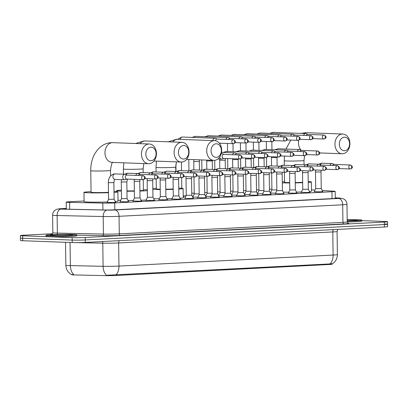 <?xml version="1.0" encoding="UTF-8"?>
<svg xmlns="http://www.w3.org/2000/svg" width="408" height="408" viewBox="0 0 408 408"><rect width="100%" height="100%" fill="white"/><g stroke="black" fill="none" stroke-linecap="round" stroke-linejoin="round"><path stroke-width="0.61" d="M115.642 202.19L113.098 202.536L107.115 202.312M128.586 201.526L126.047 201.868L120.059 201.644M141.535 200.858L138.99 201.205L133.008 200.976M154.479 200.19L151.934 200.537L145.952 200.313M167.428 199.522L164.883 199.869L158.901 199.645M180.372 198.859L177.827 199.201L171.845 198.976M193.321 198.191L190.776 198.538L184.788 198.308M206.264 197.523L203.72 197.87L197.737 197.645M219.213 196.855L216.668 197.202L210.681 196.977M232.157 196.192L229.612 196.534L223.63 196.309M245.106 195.524L242.561 195.871L236.574 195.641M258.05 194.856L255.505 195.203L249.523 194.978M270.999 194.188L268.454 194.534L262.466 194.31M283.942 193.525L281.398 193.866L275.415 193.642M296.891 192.856L294.346 193.203L288.359 192.974M309.835 192.188L307.29 192.535L301.308 192.306M322.784 191.52L320.239 191.867L314.252 191.643M197.982 197.135L192.755 197.105M210.926 196.472L205.703 196.437M223.875 195.804L218.647 195.774M236.819 195.136L231.596 195.106M249.767 194.468L244.54 194.438M262.711 193.805L257.489 193.769M275.66 193.137L270.433 193.101M183.391 196.661L184.391 196.778L183.253 196.936M193.015 196.396L192.398 196.411M205.964 195.733L205.341 195.743M218.907 195.065L218.29 195.075M231.856 194.397L231.234 194.407M244.8 193.729L244.183 193.744M257.749 193.066L257.127 193.076M270.693 192.398L270.076 192.408M315.007 190.077L311.952 189.893A9.251 0.403 -0.8 0 0 311.493 189.873M71.721 274.62L71.726 274.722A8.328 0.362 -0.8 0 0 74.781 274.956L105.575 275.624A8.328 0.362 -0.8 0 0 116.275 275.471L329.215 264.501A8.328 0.362 -0.8 0 0 332.107 264.185L332.107 263.956M84.084 201.006L69.426 201.761A9.251 0.403 -0.8 0 0 66.213 202.113A9.251 0.403 -0.8 0 0 69.61 202.378L102.826 203.102A9.251 0.403 -0.8 0 0 114.719 202.929L331.964 191.74A9.251 0.403 -0.8 0 0 335.182 191.388A9.251 0.403 -0.8 0 0 333.882 191.199L322.259 190.511M186.023 195.758L183.238 195.901M71.074 242.51L70.049 242.49L70.37 265.598A12.337 0.541 -0.8 0 1 68.83 265.552A12.337 0.541 -0.8 0 1 65.841 265.241C66.04 269.362 67.912 272.468 71.456 274.564L73.756 274.569A10.797 6.829 -88.8 0 1 70.37 265.598L103.102 266.307A12.337 0.541 -0.8 0 0 118.963 266.077L333.106 255.046A10.797 7.033 87.1 0 1 330.077 263.925C332.459 264.027 332.897 263.945 331.398 263.67M361.927 220.636L385.29 221.493A9.251 0.403 179.2 0 1 387.534 221.722A9.251 0.403 179.2 0 1 384.316 222.074L85.196 237.481A9.251 0.403 179.2 0 1 72.15 237.624L22.639 235.804L22.675 238.267A9.251 0.403 179.2 0 1 20.436 238.037A9.251 0.403 179.2 0 0 22.675 238.267L72.185 240.088L22.675 238.267L22.71 240.735A9.251 0.403 179.2 0 1 20.466 240.501L20.4 235.574A9.251 0.403 179.2 0 1 23.613 235.222L52.489 233.733M85.196 237.481L85.231 239.95A9.251 0.403 179.2 0 1 72.185 240.088A9.251 0.403 179.2 0 0 85.231 239.95L384.351 224.543L85.231 239.95L85.267 242.413A9.251 0.403 179.2 0 1 72.216 242.551L22.71 240.735M385.325 223.956A9.251 0.403 179.2 0 1 387.564 224.191A9.251 0.403 179.2 0 1 384.351 224.543A9.251 0.403 179.2 0 0 387.564 224.191L387.6 226.654A9.251 0.403 179.2 0 1 384.387 227.006L85.267 242.413M115.928 274.951A10.797 7.033 -92.9 0 0 118.963 266.077L118.636 242.969A12.337 0.541 179.2 0 1 102.78 243.199L103.102 266.307A10.797 6.829 -88.8 0 0 106.468 275.257L330.077 263.925M22.639 235.804A9.251 0.403 179.2 0 1 20.4 235.574M66.3 208.61A9.251 0.403 -0.8 0 0 63.796 208.927A9.251 0.403 -0.8 0 0 67.192 209.187L103.076 209.967A9.251 0.403 -0.8 0 0 114.969 209.799L334.116 198.507A9.251 0.403 -0.8 0 0 337.334 198.155A9.251 0.403 -0.8 0 0 336.034 197.967L335.269 197.926M347.188 219.698A15.422 0.673 179.2 0 1 358.188 219.779A15.422 0.673 179.2 0 1 361.921 220.167A15.422 0.673 179.2 0 1 347.208 221.044M361.921 220.167L361.937 221.09A15.422 0.673 179.2 0 1 347.223 221.967M49.72 235.671A15.422 0.673 179.2 0 1 45.982 235.283A15.422 0.673 179.2 0 1 56.034 234.513A15.422 0.673 179.2 0 1 73.088 234.462A15.422 0.673 179.2 0 1 76.821 234.85A15.422 0.673 179.2 0 1 66.774 235.62A15.422 0.673 179.2 0 1 49.72 235.671M76.821 234.85L76.837 235.778A15.422 0.673 179.2 0 1 66.79 236.548A15.422 0.673 179.2 0 1 49.73 236.594A15.422 0.673 179.2 0 1 45.997 236.207L45.982 235.283M344.362 137.195A6.783 5.141 92.1 0 0 339.313 144.238A6.783 5.141 92.1 0 0 344.551 150.751A6.783 5.141 92.1 0 0 349.595 143.708A6.783 5.141 92.1 0 0 344.362 137.195M342.582 153.76A9.869 7.477 -87.9 0 1 342.082 153.76A9.869 7.477 -87.9 0 1 334.963 143.953A9.869 7.477 -87.9 0 1 342.307 134.038A9.869 7.477 -87.9 0 1 342.807 134.033A9.869 7.477 -87.9 0 1 349.921 143.846A9.869 7.477 -87.9 0 1 342.582 153.76M284.412 172.288L284.549 182.305A9.869 0.428 -0.8 0 0 286.941 182.554A9.869 0.428 -0.8 0 0 289.705 182.611M282.29 181.82A16.963 0.739 179.2 0 1 284.544 181.703M295.259 182.585A9.869 0.428 -0.8 0 0 302.654 182.289M308.198 181.545A16.963 0.739 179.2 0 1 311.38 181.932A16.963 0.739 179.2 0 1 308.208 182.407M302.66 182.702A16.963 0.739 179.2 0 1 295.259 182.896M289.711 182.947A16.963 0.739 179.2 0 1 282.305 182.855M311.38 181.932L311.513 191.174A16.963 0.739 179.2 0 1 309.504 191.551M301.461 191.989A16.963 0.739 179.2 0 1 296.509 192.122M288.742 192.188A16.963 0.739 179.2 0 1 283.218 192.122M216.113 143.8A6.783 5.141 92.1 0 0 211.069 150.843A6.783 5.141 92.1 0 0 216.301 157.355A6.783 5.141 92.1 0 0 221.35 150.312A6.783 5.141 92.1 0 0 216.113 143.8M214.333 160.364A9.869 7.477 -87.9 0 1 213.833 160.369A9.869 7.477 -87.9 0 1 206.718 150.562A9.869 7.477 -87.9 0 1 214.057 140.643A9.869 7.477 -87.9 0 1 214.557 140.643A9.869 7.477 -87.9 0 1 221.671 150.45A9.869 7.477 -87.9 0 1 214.333 160.364M156.167 178.995L156.305 188.914A9.869 0.428 -0.8 0 0 158.697 189.159A9.869 0.428 -0.8 0 0 160.242 189.2M160.247 189.552A16.963 0.739 179.2 0 1 153.321 189.434A16.963 0.739 179.2 0 1 152.842 189.419M152.827 188.506A16.963 0.739 179.2 0 1 156.295 188.312M178.735 188.103A16.963 0.739 179.2 0 1 179.025 188.114A16.963 0.739 179.2 0 1 183.136 188.537A16.963 0.739 179.2 0 1 178.75 189.098M165.796 189.21A9.869 0.428 -0.8 0 0 173.196 188.981M173.201 189.348A16.963 0.739 179.2 0 1 165.796 189.521M183.136 188.537L183.263 197.783A16.963 0.739 179.2 0 1 180.061 198.257M172.008 198.635A16.963 0.739 179.2 0 1 167.025 198.747M159.309 198.788A16.963 0.739 179.2 0 1 153.704 198.691M183.488 145.483A6.783 5.141 92.1 0 0 178.444 152.526A6.783 5.141 92.1 0 0 183.682 159.038A6.783 5.141 92.1 0 0 188.726 151.995A6.783 5.141 92.1 0 0 183.488 145.483M181.708 162.042A9.869 7.477 -87.9 0 1 181.208 162.047A9.869 7.477 -87.9 0 1 174.094 152.24A9.869 7.477 -87.9 0 1 181.433 142.326A9.869 7.477 -87.9 0 1 181.932 142.321A9.869 7.477 -87.9 0 1 189.052 152.128A9.869 7.477 -87.9 0 1 181.708 162.042M121.4 191.143A16.963 0.739 179.2 0 1 120.697 191.117A16.963 0.739 179.2 0 1 116.586 190.694A16.963 0.739 179.2 0 1 121.385 190.108M143.412 189.715A16.963 0.739 179.2 0 1 146.401 189.791A16.963 0.739 179.2 0 1 147.293 189.832M120.681 200.354A16.963 0.739 179.2 0 1 118.004 200.201M126.949 190.868A9.869 0.428 -0.8 0 0 134.354 190.873M139.903 190.694A9.869 0.428 -0.8 0 0 143.417 190.317L143.269 179.663A2.004 1.306 87.1 0 1 143.188 179.663A2.004 1.52 92.1 0 1 143.086 179.663L126.761 179.061A2.004 1.52 92.1 0 0 126.862 179.061M147.308 190.694A16.963 0.739 179.2 0 1 139.908 191.051M134.359 191.184A16.963 0.739 179.2 0 1 126.954 191.23M146.089 200.032A16.963 0.739 179.2 0 1 141.224 200.257M133.263 200.445A16.963 0.739 179.2 0 1 128.046 200.476M150.868 147.161A6.783 5.141 92.1 0 0 145.819 154.204A6.783 5.141 92.1 0 0 151.057 160.716A6.783 5.141 92.1 0 0 156.101 153.673A6.783 5.141 92.1 0 0 150.868 147.161M149.088 163.725A9.869 7.477 -87.9 0 1 148.589 163.73A9.869 7.477 -87.9 0 1 141.469 153.923A9.869 7.477 -87.9 0 1 148.813 144.004A9.869 7.477 -87.9 0 1 149.313 144.004A9.869 7.477 -87.9 0 1 156.427 153.811A9.869 7.477 -87.9 0 1 149.088 163.725M148.589 163.73L112.083 162.389A9.869 7.477 92.1 0 1 104.963 152.582A9.869 7.477 92.1 0 1 112.307 142.667A9.869 7.477 92.1 0 1 112.807 142.662L111.241 142.673C107.253 142.928 103.678 144.325 100.516 146.87L97.665 149.639L94.962 153.454C92.086 158.584 90.683 164.337 90.76 170.707L91.061 192.275A9.869 0.428 -0.8 0 0 93.447 192.52A9.869 0.428 -0.8 0 0 108.462 192.311M108.467 192.693A16.963 0.739 179.2 0 1 88.072 192.795A16.963 0.739 179.2 0 1 83.966 192.372A16.963 0.739 179.2 0 1 91.05 191.673M107.273 201.98A16.963 0.739 179.2 0 1 88.204 202.042A16.963 0.739 179.2 0 1 84.094 201.613L83.966 192.372M114.005 191.48A16.963 0.739 179.2 0 1 117.892 191.898A16.963 0.739 179.2 0 1 114.016 192.423M117.892 191.898L118.019 201.144A16.963 0.739 179.2 0 1 115.326 201.578M307.887 134.421L306.28 133.712A2.774 2.101 92.1 0 0 305.674 133.569A2.774 2.101 92.1 0 0 305.536 133.569A2.774 2.101 92.1 0 0 303.608 135.41M307.76 134.421A2.004 1.52 92.1 0 0 307.658 134.416A2.004 1.52 92.1 0 0 307.561 134.416A2.004 1.52 92.1 0 0 306.25 135.507M269.438 189.225L271.891 189.149M294.938 135.089L293.337 134.38A2.774 2.101 92.1 0 0 292.73 134.237A2.774 2.101 92.1 0 0 292.587 134.237A2.774 2.101 92.1 0 0 290.664 136.073M294.816 135.089A2.004 1.52 92.1 0 0 294.714 135.079A2.004 1.52 92.1 0 0 294.612 135.084A2.004 1.52 92.1 0 0 293.301 136.17M256.494 189.893L258.947 189.817M281.994 135.757L280.388 135.043A2.774 2.101 92.1 0 0 279.781 134.905A2.774 2.101 92.1 0 0 279.643 134.905A2.774 2.101 92.1 0 0 277.715 136.741M281.867 135.757A2.004 1.52 92.1 0 0 281.765 135.747A2.004 1.52 92.1 0 0 281.668 135.747A2.004 1.52 92.1 0 0 280.357 136.838M243.545 190.561L245.999 190.48M269.045 136.425L267.444 135.711A2.774 2.101 92.1 0 0 266.837 135.568A2.774 2.101 92.1 0 0 266.694 135.573A2.774 2.101 92.1 0 0 264.772 137.409M268.923 136.425A2.004 1.52 92.1 0 0 268.821 136.415A2.004 1.52 92.1 0 0 268.719 136.415A2.004 1.52 92.1 0 0 267.408 137.506M230.602 191.23L233.055 191.148M256.102 137.088L254.495 136.379A2.774 2.101 92.1 0 0 253.888 136.236A2.774 2.101 92.1 0 0 253.751 136.236A2.774 2.101 92.1 0 0 251.823 138.077M255.974 137.088A2.004 1.52 92.1 0 0 255.877 137.083A2.004 1.52 92.1 0 0 255.775 137.083A2.004 1.52 92.1 0 0 254.464 138.174M217.653 191.893L220.111 191.816M243.153 137.756L241.551 137.047A2.774 2.101 92.1 0 0 240.944 136.904A2.774 2.101 92.1 0 0 240.802 136.904A2.774 2.101 92.1 0 0 238.879 138.74M243.03 137.756A2.004 1.52 92.1 0 0 242.928 137.751A2.004 1.52 92.1 0 0 242.826 137.751A2.004 1.52 92.1 0 0 241.516 138.837M204.709 192.561L207.162 192.484M230.209 138.424L228.602 137.71A2.774 2.101 92.1 0 0 227.996 137.572A2.774 2.101 92.1 0 0 227.858 137.572A2.774 2.101 92.1 0 0 225.93 139.409M230.081 138.424A2.004 1.52 92.1 0 0 229.984 138.414A2.004 1.52 92.1 0 0 229.882 138.414A2.004 1.52 92.1 0 0 228.572 139.505M191.76 193.229L194.218 193.147M217.26 139.092L215.659 138.378A2.774 2.101 92.1 0 0 215.052 138.236A2.774 2.101 92.1 0 0 214.909 138.241A2.774 2.101 92.1 0 0 212.879 140.581M217.138 139.092A2.004 1.52 92.1 0 0 217.036 139.082A2.004 1.52 92.1 0 0 216.934 139.082A2.004 1.52 92.1 0 0 215.47 140.75M270.392 193.02L271.906 189.893L276.853 189.904M301.629 150.409L300.028 149.695A2.774 2.101 92.1 0 0 299.421 149.558A2.774 2.101 92.1 0 0 299.278 149.558A2.774 2.101 92.1 0 0 297.356 151.394M301.507 150.409A2.004 1.52 92.1 0 0 301.405 150.399A2.004 1.52 92.1 0 0 301.303 150.399A2.004 1.52 92.1 0 0 299.992 151.49M257.448 193.688L258.958 190.561L263.905 190.567M288.685 151.072L287.079 150.363A2.774 2.101 92.1 0 0 286.477 150.221A2.774 2.101 92.1 0 0 286.334 150.221A2.774 2.101 92.1 0 0 284.407 152.062M288.558 151.072A2.004 1.52 92.1 0 0 288.461 151.067A2.004 1.52 92.1 0 0 288.359 151.067A2.004 1.52 92.1 0 0 287.048 152.159M244.499 194.356L246.014 191.23L250.961 191.235M275.737 151.74L274.135 151.031A2.774 2.101 92.1 0 0 273.528 150.889A2.774 2.101 92.1 0 0 273.385 150.889A2.774 2.101 92.1 0 0 271.463 152.725M275.614 151.74A2.004 1.52 92.1 0 0 275.512 151.735A2.004 1.52 92.1 0 0 275.41 151.735A2.004 1.52 92.1 0 0 274.1 152.821M231.555 195.024L233.065 191.893L238.012 191.903M262.793 152.408L261.186 151.7A2.774 2.101 92.1 0 0 260.584 151.557A2.774 2.101 92.1 0 0 260.442 151.557A2.774 2.101 92.1 0 0 258.514 153.393M262.665 152.408A2.004 1.52 92.1 0 0 262.568 152.398A2.004 1.52 92.1 0 0 262.466 152.403A2.004 1.52 92.1 0 0 261.156 153.49M218.606 195.692L220.121 192.561L225.068 192.571M249.844 153.076L248.243 152.363A2.774 2.101 92.1 0 0 247.636 152.225A2.774 2.101 92.1 0 0 247.493 152.225A2.774 2.101 92.1 0 0 245.57 154.061M249.721 153.076A2.004 1.52 92.1 0 0 249.619 153.066A2.004 1.52 92.1 0 0 249.518 153.066A2.004 1.52 92.1 0 0 248.207 154.158M205.663 196.355L207.172 193.229L212.119 193.234M236.9 153.745L235.294 153.031A2.774 2.101 92.1 0 0 234.692 152.888A2.774 2.101 92.1 0 0 234.549 152.893A2.774 2.101 92.1 0 0 232.621 154.729M236.773 153.739A2.004 1.52 92.1 0 0 236.676 153.734A2.004 1.52 92.1 0 0 236.574 153.734A2.004 1.52 92.1 0 0 235.263 154.826M192.714 197.023L194.228 193.897L199.175 193.902M219.621 157.151A2.774 2.101 92.1 0 0 221.539 159.105A2.774 2.101 92.1 0 0 221.682 159.105A2.774 2.101 92.1 0 0 222.151 159.008L223.803 158.416M223.951 154.408L222.35 153.699A2.774 2.101 92.1 0 0 221.743 153.556A2.774 2.101 92.1 0 0 221.605 153.556A2.774 2.101 92.1 0 0 221.243 153.617M223.829 154.408A2.004 1.52 92.1 0 0 223.727 154.403A2.004 1.52 92.1 0 0 223.625 154.403A2.004 1.52 92.1 0 0 222.136 156.483A2.004 1.52 92.1 0 0 223.579 158.406A2.004 1.52 92.1 0 0 223.681 158.406M314.15 191.852L315.7 188.649L321.249 188.567L322.891 191.729M334.274 164.393L332.673 163.684A2.774 2.101 92.1 0 0 332.066 163.542A2.774 2.101 92.1 0 0 331.923 163.542A2.774 2.101 92.1 0 0 330.001 165.378M334.152 164.393A2.004 1.52 92.1 0 0 334.05 164.388A2.004 1.52 92.1 0 0 333.948 164.388A2.004 1.52 92.1 0 0 332.637 165.475M301.206 192.52L302.756 189.312L308.305 189.236L309.942 192.398M321.331 165.061L319.724 164.353A2.774 2.101 92.1 0 0 319.117 164.21A2.774 2.101 92.1 0 0 318.98 164.21A2.774 2.101 92.1 0 0 317.052 166.046M321.203 165.061A2.004 1.52 92.1 0 0 321.101 165.051A2.004 1.52 92.1 0 0 321.004 165.056A2.004 1.52 92.1 0 0 319.694 166.143M288.257 193.183L289.808 189.98L295.361 189.904L296.999 193.061M308.382 165.73L306.78 165.016A2.774 2.101 92.1 0 0 306.173 164.878A2.774 2.101 92.1 0 0 306.031 164.878A2.774 2.101 92.1 0 0 304.108 166.714M308.259 165.73A2.004 1.52 92.1 0 0 308.157 165.719A2.004 1.52 92.1 0 0 308.055 165.719A2.004 1.52 92.1 0 0 306.745 166.811M275.313 193.851L276.864 190.648L282.413 190.567L284.05 193.729M295.438 166.398L293.831 165.684A2.774 2.101 92.1 0 0 293.225 165.541A2.774 2.101 92.1 0 0 293.087 165.546A2.774 2.101 92.1 0 0 291.159 167.382M295.31 166.398A2.004 1.52 92.1 0 0 295.214 166.388A2.004 1.52 92.1 0 0 295.111 166.388A2.004 1.52 92.1 0 0 293.801 167.479M263.915 191.311L269.464 191.235L271.106 194.397M282.489 167.061L280.888 166.352A2.774 2.101 92.1 0 0 280.281 166.209A2.774 2.101 92.1 0 0 280.138 166.209A2.774 2.101 92.1 0 0 278.215 168.045M282.367 167.061A2.004 1.52 92.1 0 0 282.265 167.056A2.004 1.52 92.1 0 0 282.163 167.056A2.004 1.52 92.1 0 0 280.852 168.142M249.421 195.187L250.971 191.979L256.52 191.903L258.157 195.065M269.545 167.729L267.939 167.02A2.774 2.101 92.1 0 0 267.332 166.877A2.774 2.101 92.1 0 0 267.194 166.877A2.774 2.101 92.1 0 0 265.266 168.713M269.418 167.729A2.004 1.52 92.1 0 0 269.321 167.719A2.004 1.52 92.1 0 0 269.219 167.724A2.004 1.52 92.1 0 0 267.908 168.81M236.477 195.85L238.022 192.647L243.576 192.571L245.213 195.728M256.596 168.397L254.995 167.683A2.774 2.101 92.1 0 0 254.388 167.545A2.774 2.101 92.1 0 0 254.245 167.545A2.774 2.101 92.1 0 0 252.322 169.381M256.474 168.397A2.004 1.52 92.1 0 0 256.372 168.387A2.004 1.52 92.1 0 0 256.27 168.387A2.004 1.52 92.1 0 0 254.959 169.478M223.528 196.518L225.078 193.316L230.627 193.234L232.264 196.396M243.653 169.065L242.046 168.351A2.774 2.101 92.1 0 0 241.444 168.208A2.774 2.101 92.1 0 0 241.301 168.213A2.774 2.101 92.1 0 0 239.374 170.049M243.525 169.065A2.004 1.52 92.1 0 0 243.428 169.055A2.004 1.52 92.1 0 0 243.326 169.055A2.004 1.52 92.1 0 0 242.015 170.146M210.584 197.186L212.129 193.984L217.683 193.902L219.32 197.064M230.704 169.728L229.102 169.019A2.774 2.101 92.1 0 0 228.495 168.876A2.774 2.101 92.1 0 0 228.352 168.876A2.774 2.101 92.1 0 0 226.43 170.712M230.581 169.728A2.004 1.52 92.1 0 0 230.479 169.723A2.004 1.52 92.1 0 0 230.377 169.723A2.004 1.52 92.1 0 0 229.066 170.814M197.635 197.855L199.186 194.647L204.734 194.57L206.371 197.732M217.76 170.396L216.153 169.687A2.774 2.101 92.1 0 0 215.552 169.544A2.774 2.101 92.1 0 0 215.409 169.544A2.774 2.101 92.1 0 0 213.481 171.38M217.632 170.396A2.004 1.52 92.1 0 0 217.535 170.386A2.004 1.52 92.1 0 0 217.433 170.391A2.004 1.52 92.1 0 0 216.123 171.477M184.691 198.518L186.237 195.315L191.791 195.238L193.428 198.4M204.811 171.064L203.209 170.35A2.774 2.101 92.1 0 0 202.603 170.213A2.774 2.101 92.1 0 0 202.46 170.213A2.774 2.101 92.1 0 0 200.537 172.049M204.689 171.064A2.004 1.52 92.1 0 0 204.587 171.054A2.004 1.52 92.1 0 0 204.484 171.054A2.004 1.52 92.1 0 0 203.174 172.145M171.743 199.186L173.293 195.983L178.842 195.901M191.867 171.732L190.261 171.018A2.774 2.101 92.1 0 0 189.659 170.876A2.774 2.101 92.1 0 0 189.516 170.881A2.774 2.101 92.1 0 0 187.588 172.717M191.74 171.732A2.004 1.52 92.1 0 0 191.643 171.722A2.004 1.52 92.1 0 0 191.541 171.722A2.004 1.52 92.1 0 0 190.23 172.814M158.799 199.854L160.344 196.651L165.898 196.569L167.535 199.731M178.918 172.395L177.317 171.686A2.774 2.101 92.1 0 0 176.71 171.544A2.774 2.101 92.1 0 0 176.572 171.544A2.774 2.101 92.1 0 0 174.644 173.385M178.796 172.395A2.004 1.52 92.1 0 0 178.694 172.39A2.004 1.52 92.1 0 0 178.592 172.39A2.004 1.52 92.1 0 0 177.281 173.482M145.85 200.522L147.4 197.314L152.949 197.237L154.586 200.399M165.974 173.063L164.368 172.355A2.774 2.101 92.1 0 0 163.766 172.212A2.774 2.101 92.1 0 0 163.623 172.212A2.774 2.101 92.1 0 0 161.696 174.048M165.852 173.063A2.004 1.52 92.1 0 0 165.75 173.053A2.004 1.52 92.1 0 0 165.648 173.058A2.004 1.52 92.1 0 0 164.337 174.145M132.906 201.185L134.451 197.982L140.005 197.906L141.642 201.067M153.026 173.731L151.424 173.018A2.774 2.101 92.1 0 0 150.817 172.88A2.774 2.101 92.1 0 0 150.679 172.88A2.774 2.101 92.1 0 0 148.752 174.716M152.903 173.731A2.004 1.52 92.1 0 0 152.801 173.721A2.004 1.52 92.1 0 0 152.699 173.721A2.004 1.52 92.1 0 0 151.388 174.813M119.957 201.853L121.508 198.65L127.056 198.569L128.693 201.731M140.082 174.4L138.475 173.686A2.774 2.101 92.1 0 0 137.873 173.543A2.774 2.101 92.1 0 0 137.731 173.548A2.774 2.101 92.1 0 0 135.803 175.384M139.959 174.4A2.004 1.52 92.1 0 0 139.857 174.389A2.004 1.52 92.1 0 0 139.755 174.389A2.004 1.52 92.1 0 0 138.445 175.481M107.013 202.521L108.559 199.318L114.112 199.237L115.75 202.399M127.133 175.063L125.531 174.354A2.774 2.101 92.1 0 0 124.924 174.211A2.774 2.101 92.1 0 0 124.787 174.211A2.774 2.101 92.1 0 0 122.721 177.092A2.774 2.101 92.1 0 0 124.721 179.76A2.774 2.101 92.1 0 0 124.863 179.76A2.774 2.101 92.1 0 0 125.338 179.663L126.985 179.071M127.01 175.063A2.004 1.52 92.1 0 0 126.908 175.058A2.004 1.52 92.1 0 0 126.806 175.058A2.004 1.52 92.1 0 0 125.317 177.138A2.004 1.52 92.1 0 0 126.761 179.061M329.215 264.501L329.21 263.935M116.275 275.471L116.27 274.91M332.061 198.614L331.964 191.74M114.811 209.804L114.719 202.929M102.918 209.967L102.826 203.102M69.702 209.243L69.61 202.378M70.049 242.49A3.086 1.953 91.2 0 0 70.049 242.474A12.337 0.541 179.2 0 1 68.508 242.444A12.337 0.541 179.2 0 1 66.749 242.352M333.453 229.627A3.086 2.009 87.1 0 0 332.785 231.938L333.106 255.046A12.337 0.541 -0.8 0 0 337.396 254.577L337.074 231.469A12.337 0.541 179.2 0 1 332.785 231.938L118.636 242.969A3.086 2.009 87.1 0 1 119.304 240.659M384.387 227.006L384.316 222.074M72.216 242.551L72.15 237.624M102.433 241.526A3.086 1.953 91.2 0 1 102.78 243.199L75.847 242.612M60.823 208.697A6.171 4.019 87.1 0 0 60.588 208.697L66.3 208.406L60.823 208.697A6.171 0.27 -0.8 0 0 60.175 209.085A6.171 0.27 -0.8 0 0 60.94 209.105L107.008 210.11A6.171 0.27 -0.8 0 0 114.939 209.993L338.574 198.472A6.171 0.27 -0.8 0 0 339.854 198.115L335.269 197.844M347.218 221.876L346.973 204.316A12.337 0.541 179.2 0 1 342.684 204.785L119.049 216.301A12.337 0.541 179.2 0 1 103.193 216.531L57.125 215.531A12.337 0.541 179.2 0 1 55.585 215.49A12.337 0.541 179.2 0 1 52.596 215.179L52.841 232.739A12.337 0.541 -0.8 0 0 55.83 233.05A12.337 0.541 -0.8 0 0 57.37 233.096L103.438 234.095A12.337 0.541 -0.8 0 0 119.294 233.866L342.934 222.345A12.337 0.541 -0.8 0 0 347.218 221.876C347.626 222.936 347.958 223.4 348.197 223.258M56.875 234.488A1.54 0.974 91.2 0 0 57.37 233.096L57.125 215.531A6.171 3.902 -88.8 0 1 60.94 209.105M348.09 223.217A13.877 0.607 179.2 0 1 343.959 223.926L120.324 235.441A13.877 0.607 179.2 0 1 102.484 235.702L76.826 235.146M53.514 234.6A13.877 0.607 179.2 0 1 52.005 234.105M338.574 198.472A6.171 4.019 87.1 0 1 342.684 204.785L342.934 222.345A1.54 1.005 -92.9 0 0 343.959 223.926M107.008 210.11A6.171 3.902 -88.8 0 0 103.193 216.531L103.438 234.095A1.54 0.974 91.2 0 1 102.484 235.702M114.939 209.993A6.171 4.019 87.1 0 1 119.049 216.301L119.294 233.866A1.54 1.005 -92.9 0 0 120.324 235.441M339.854 198.115A6.171 5.299 -86.6 0 1 340.303 198.12L335.269 197.819M336.039 198.38L336.034 197.967M347.188 219.881A11.251 0.49 179.2 0 1 355.026 219.943A11.251 0.49 179.2 0 1 356.867 220.427A11.251 0.49 179.2 0 1 347.203 220.861L357.025 220.407M52.877 235.508A11.251 0.49 179.2 0 1 54.06 234.799A11.251 0.49 179.2 0 1 69.926 234.626A11.251 0.49 179.2 0 1 68.743 235.334A11.251 0.49 179.2 0 1 52.877 235.508M300.696 133.385L306.296 132.697A9.869 7.477 92.1 0 0 305.796 132.697A9.869 7.477 92.1 0 0 303.154 133.477M284.315 165.214L284.249 160.737A9.869 0.428 -0.8 0 0 286.64 160.987A9.869 0.428 -0.8 0 0 300.558 160.839A9.869 0.428 -0.8 0 0 303.986 160.461L304.592 155.672M298.702 140.26A9.869 7.477 92.1 0 0 301.038 150.144M168.213 141.816L176.486 139.312L178.051 139.301A9.869 7.477 92.1 0 0 177.551 139.306A9.869 7.477 92.1 0 0 172.676 141.984M156.065 171.926L156.004 167.346A9.869 0.428 -0.8 0 0 158.396 167.591A9.869 0.428 -0.8 0 0 172.314 167.443A9.869 0.428 -0.8 0 0 175.741 167.071L176.47 161.874M135.589 143.499L143.866 140.995L145.427 140.979A9.869 7.477 92.1 0 0 144.927 140.984A9.869 7.477 92.1 0 0 140.051 143.662M123.451 174.16L123.379 169.024A9.869 0.428 -0.8 0 0 125.771 169.274A9.869 0.428 -0.8 0 0 139.689 169.126A9.869 0.428 -0.8 0 0 143.116 168.749L143.846 163.557M90.76 170.707A9.869 0.428 -0.8 0 0 93.146 170.952A9.869 0.428 -0.8 0 0 107.064 170.804A9.869 0.428 -0.8 0 0 110.497 170.432C111.221 164.868 112.037 162.129 112.939 162.216M312.798 138.613L324.069 139.021C326.813 137.96 326.803 136.624 324.044 135.017A2.004 1.52 92.1 0 0 323.942 135.017A2.004 1.52 92.1 0 0 322.447 137.032A2.004 1.52 92.1 0 0 323.896 139.021A2.004 1.52 92.1 0 0 323.998 139.021A2.004 1.306 87.1 0 0 324.069 139.021A2.004 1.306 87.1 0 0 325.278 137.068A2.004 1.306 -92.9 0 0 323.942 135.017M273.233 132.386A2.774 2.101 92.1 0 0 273.095 132.376A2.774 2.101 92.1 0 0 272.952 132.376A2.774 2.101 92.1 0 0 272.819 132.386A2.774 2.101 92.1 0 0 271.351 133.452M299.849 139.281L311.125 139.689C313.864 138.623 313.859 137.292 311.095 135.68A2.004 1.52 92.1 0 0 310.993 135.686A2.004 1.52 92.1 0 0 309.504 137.695A2.004 1.52 92.1 0 0 310.947 139.689A2.004 1.52 92.1 0 0 311.049 139.689A2.004 1.306 87.1 0 0 311.125 139.689A2.004 1.306 87.1 0 0 312.329 137.736A2.004 1.306 -92.9 0 0 310.993 135.686M260.289 133.054A2.774 2.101 92.1 0 0 260.146 133.039A2.774 2.101 92.1 0 0 260.008 133.044A2.774 2.101 92.1 0 0 259.876 133.054A2.774 2.101 92.1 0 0 258.407 134.12M286.906 139.949L298.177 140.357C300.92 139.291 300.91 137.955 298.151 136.349A2.004 1.52 92.1 0 0 298.049 136.349A2.004 1.52 92.1 0 0 296.555 138.363A2.004 1.52 92.1 0 0 298.003 140.357A2.004 1.52 92.1 0 0 298.105 140.357A2.004 1.306 87.1 0 0 298.177 140.357A2.004 1.306 87.1 0 0 299.385 138.399A2.004 1.306 -92.9 0 0 298.049 136.349M247.34 133.717A2.774 2.101 92.1 0 0 247.202 133.707A2.774 2.101 92.1 0 0 247.059 133.707A2.774 2.101 92.1 0 0 246.927 133.722A2.774 2.101 92.1 0 0 245.458 134.783M273.962 140.617L285.233 141.02C287.971 139.959 287.966 138.623 285.202 137.017A2.004 1.52 92.1 0 0 285.1 137.017A2.004 1.52 92.1 0 0 283.611 139.031A2.004 1.52 92.1 0 0 285.054 141.025A2.004 1.52 92.1 0 0 285.156 141.02A2.004 1.306 87.1 0 0 285.233 141.02A2.004 1.306 87.1 0 0 286.436 139.067A2.004 1.306 -92.9 0 0 285.1 137.017M234.396 134.385A2.774 2.101 92.1 0 0 234.253 134.375A2.774 2.101 92.1 0 0 234.115 134.375A2.774 2.101 92.1 0 0 233.983 134.385A2.774 2.101 92.1 0 0 232.514 135.451M261.013 141.28L272.284 141.688C275.028 140.627 275.017 139.291 272.258 137.685A2.004 1.52 92.1 0 0 272.156 137.685A2.004 1.52 92.1 0 0 270.662 139.699A2.004 1.52 92.1 0 0 272.111 141.688A2.004 1.52 92.1 0 0 272.212 141.688A2.004 1.306 87.1 0 0 272.284 141.688A2.004 1.306 87.1 0 0 273.493 139.735A2.004 1.306 -92.9 0 0 272.156 137.685M221.447 135.053A2.774 2.101 92.1 0 0 221.309 135.043A2.774 2.101 92.1 0 0 221.167 135.043A2.774 2.101 92.1 0 0 221.034 135.053A2.774 2.101 92.1 0 0 219.57 136.119M219.815 143.84L220.06 143.208M248.069 141.948L259.34 142.356C262.084 141.29 262.074 139.959 259.31 138.348A2.004 1.52 92.1 0 0 259.207 138.353A2.004 1.52 92.1 0 0 257.718 140.367A2.004 1.52 92.1 0 0 259.162 142.356A2.004 1.52 92.1 0 0 259.264 142.356A2.004 1.306 87.1 0 0 259.34 142.356A2.004 1.306 87.1 0 0 260.544 140.403A2.004 1.306 -92.9 0 0 259.207 138.353M208.503 135.721A2.774 2.101 92.1 0 0 208.361 135.706A2.774 2.101 92.1 0 0 208.223 135.711A2.774 2.101 92.1 0 0 208.09 135.721A2.774 2.101 92.1 0 0 206.621 136.787M235.12 142.616L246.391 143.024C249.135 141.959 249.125 140.622 246.366 139.016A2.004 1.52 92.1 0 0 246.264 139.016A2.004 1.52 92.1 0 0 244.769 141.03A2.004 1.52 92.1 0 0 246.218 143.024A2.004 1.52 92.1 0 0 246.32 143.024A2.004 1.306 87.1 0 0 246.391 143.024A2.004 1.306 87.1 0 0 247.6 141.066A2.004 1.306 -92.9 0 0 246.264 139.016M195.554 136.384A2.774 2.101 92.1 0 0 195.417 136.374A2.774 2.101 92.1 0 0 195.274 136.374A2.774 2.101 92.1 0 0 195.141 136.389A2.774 2.101 92.1 0 0 193.678 137.455M219.32 143.177L233.447 143.687C236.191 142.627 236.181 141.29 233.417 139.684A2.004 1.52 92.1 0 0 233.315 139.684A2.004 1.52 92.1 0 0 231.826 141.698A2.004 1.52 92.1 0 0 233.269 143.692A2.004 1.52 92.1 0 0 233.371 143.687A2.004 1.306 87.1 0 0 233.447 143.687A2.004 1.306 87.1 0 0 234.651 141.734A2.004 1.306 -92.9 0 0 233.315 139.684M182.611 137.052A2.774 2.101 92.1 0 0 182.468 137.042A2.774 2.101 92.1 0 0 182.33 137.042A2.774 2.101 92.1 0 0 182.197 137.052A2.774 2.101 92.1 0 0 180.295 139.383M306.546 154.601L317.817 155.004C320.56 153.944 320.55 152.607 317.786 151.001A2.004 1.52 92.1 0 0 317.684 151.001A2.004 1.52 92.1 0 0 316.195 153.015A2.004 1.52 92.1 0 0 317.638 155.009A2.004 1.52 92.1 0 0 317.74 155.009A2.004 1.306 87.1 0 0 317.817 155.004A2.004 1.306 87.1 0 0 319.02 153.051A2.004 1.306 -92.9 0 0 317.684 151.001M271.57 165.888L271.453 157.605L277.007 157.529L277.022 156.942M278.409 148.787A2.774 2.101 92.1 0 0 278.271 148.777A2.774 2.101 92.1 0 0 278.129 148.777A2.774 2.101 92.1 0 0 277.996 148.792A2.774 2.101 92.1 0 0 276.527 149.858M293.597 155.269L304.868 155.672C307.612 154.612 307.601 153.275 304.842 151.669A2.004 1.52 92.1 0 0 304.74 151.669A2.004 1.52 92.1 0 0 303.246 153.683A2.004 1.52 92.1 0 0 304.694 155.672A2.004 1.52 92.1 0 0 304.796 155.672A2.004 1.306 87.1 0 0 304.868 155.672A2.004 1.306 87.1 0 0 306.077 153.719A2.004 1.306 -92.9 0 0 304.74 151.669M258.621 166.556L258.509 158.273L264.058 158.197L264.078 157.61M265.465 149.456A2.774 2.101 92.1 0 0 265.322 149.445A2.774 2.101 92.1 0 0 265.185 149.445A2.774 2.101 92.1 0 0 265.052 149.461A2.774 2.101 92.1 0 0 263.583 150.521M280.653 155.933L291.924 156.341C294.668 155.28 294.658 153.944 291.893 152.337A2.004 1.52 92.1 0 0 291.791 152.337A2.004 1.52 92.1 0 0 290.302 154.351A2.004 1.52 92.1 0 0 291.745 156.341A2.004 1.52 92.1 0 0 291.848 156.341A2.004 1.306 87.1 0 0 291.924 156.341A2.004 1.306 87.1 0 0 293.128 154.387A2.004 1.306 -92.9 0 0 291.791 152.337M245.677 167.224L245.56 158.941L250.277 158.962L251.114 158.86L251.129 158.279M252.516 150.124A2.774 2.101 92.1 0 0 252.379 150.113A2.774 2.101 92.1 0 0 252.236 150.113A2.774 2.101 92.1 0 0 252.103 150.124A2.774 2.101 92.1 0 0 250.634 151.19M267.704 156.601L278.98 157.009C281.719 155.943 281.709 154.612 278.95 153A2.004 1.52 92.1 0 0 278.848 153A2.004 1.52 92.1 0 0 277.353 155.014A2.004 1.52 92.1 0 0 278.802 157.009A2.004 1.52 92.1 0 0 278.904 157.009A2.004 1.306 87.1 0 0 278.98 157.009A2.004 1.306 87.1 0 0 280.184 155.055A2.004 1.306 -92.9 0 0 278.848 153M232.728 167.892L232.616 159.605L238.165 159.528L238.185 158.941M239.572 150.792A2.774 2.101 92.1 0 0 239.43 150.776A2.774 2.101 92.1 0 0 239.292 150.781A2.774 2.101 92.1 0 0 239.159 150.792A2.774 2.101 92.1 0 0 237.691 151.858M254.76 157.269L266.031 157.672C268.775 156.611 268.765 155.275 266.001 153.668A2.004 1.52 92.1 0 0 265.899 153.668A2.004 1.52 92.1 0 0 264.41 155.683A2.004 1.52 92.1 0 0 265.853 157.677A2.004 1.52 92.1 0 0 265.955 157.677A2.004 1.306 87.1 0 0 266.031 157.672A2.004 1.306 87.1 0 0 267.235 155.718A2.004 1.306 -92.9 0 0 265.899 153.668M219.785 168.555L219.667 160.273L225.221 160.196L225.435 158.477M226.624 151.455A2.774 2.101 92.1 0 0 226.486 151.445A2.774 2.101 92.1 0 0 226.343 151.445A2.774 2.101 92.1 0 0 226.21 151.46A2.774 2.101 92.1 0 0 224.747 152.526M241.811 157.937L253.088 158.34C255.826 157.279 255.816 155.943 253.057 154.336A2.004 1.52 92.1 0 0 252.955 154.336A2.004 1.52 92.1 0 0 251.461 156.351A2.004 1.52 92.1 0 0 252.909 158.345A2.004 1.52 92.1 0 0 253.011 158.34A2.004 1.306 87.1 0 0 253.088 158.34A2.004 1.306 87.1 0 0 254.291 156.386A2.004 1.306 -92.9 0 0 252.955 154.336M206.836 169.223L206.723 160.941L211.436 160.961L212.272 160.864L212.287 160.313M223.579 158.406L240.139 159.008C242.882 157.947 242.872 156.611 240.108 155.004A2.004 1.52 92.1 0 0 240.006 155.004A2.004 1.52 92.1 0 0 238.517 157.019A2.004 1.52 92.1 0 0 239.96 159.008A2.004 1.52 92.1 0 0 240.062 159.008A2.004 1.306 87.1 0 0 240.139 159.008A2.004 1.306 87.1 0 0 241.342 157.054A2.004 1.306 -92.9 0 0 240.006 155.004M193.892 169.891L193.774 161.609L199.328 161.527L199.532 159.844M339.13 168.586L350.401 168.994C353.144 167.928 353.134 166.591 350.37 164.985A2.004 1.52 92.1 0 0 350.268 164.985A2.004 1.52 92.1 0 0 348.779 166.999A2.004 1.52 92.1 0 0 350.222 168.994A2.004 1.52 92.1 0 0 350.324 168.994A2.004 1.306 87.1 0 0 350.401 168.994A2.004 1.306 87.1 0 0 351.604 167.035A2.004 1.306 -92.9 0 0 350.268 164.985M315.7 188.649L315.471 172.008L321.02 171.931L321.234 170.213M322.427 163.195A2.774 2.101 92.1 0 0 322.284 163.185A2.774 2.101 92.1 0 0 322.147 163.185A2.774 2.101 92.1 0 0 322.014 163.195A2.774 2.101 92.1 0 0 320.356 164.633M326.181 169.254L337.457 169.657C340.195 168.596 340.185 167.26 337.426 165.653A2.004 1.52 92.1 0 0 337.324 165.653A2.004 1.52 92.1 0 0 335.83 167.668A2.004 1.52 92.1 0 0 337.278 169.662A2.004 1.52 92.1 0 0 337.38 169.657A2.004 1.306 87.1 0 0 337.457 169.657A2.004 1.306 87.1 0 0 338.66 167.703A2.004 1.306 -92.9 0 0 337.324 165.653M302.756 189.317L302.522 172.676L308.076 172.599L308.29 170.881M309.478 163.863A2.774 2.101 92.1 0 0 309.34 163.848A2.774 2.101 92.1 0 0 309.198 163.853A2.774 2.101 92.1 0 0 309.065 163.863A2.774 2.101 92.1 0 0 307.408 165.296M313.237 169.917L324.508 170.325C327.252 169.264 327.241 167.928 324.477 166.321A2.004 1.52 92.1 0 0 324.375 166.321A2.004 1.52 92.1 0 0 322.886 168.336A2.004 1.52 92.1 0 0 324.329 170.325A2.004 1.52 92.1 0 0 324.431 170.325A2.004 1.306 87.1 0 0 324.508 170.325A2.004 1.306 87.1 0 0 325.712 168.371A2.004 1.306 -92.9 0 0 324.375 166.321M289.808 189.98L289.578 173.344L295.127 173.267L295.341 171.549M296.534 164.526A2.774 2.101 92.1 0 0 296.392 164.516A2.774 2.101 92.1 0 0 296.254 164.516A2.774 2.101 92.1 0 0 296.121 164.531A2.774 2.101 92.1 0 0 294.464 165.964M300.288 170.585L311.564 170.993C314.303 169.927 314.293 168.596 311.534 166.984A2.004 1.52 92.1 0 0 311.431 166.989A2.004 1.52 92.1 0 0 309.937 168.999A2.004 1.52 92.1 0 0 311.386 170.993A2.004 1.52 92.1 0 0 311.488 170.993A2.004 1.306 87.1 0 0 311.564 170.993A2.004 1.306 87.1 0 0 312.768 169.04A2.004 1.306 -92.9 0 0 311.431 166.989M276.864 190.648L276.629 174.012L282.183 173.936L282.397 172.212M283.585 165.194A2.774 2.101 92.1 0 0 283.448 165.184A2.774 2.101 92.1 0 0 283.305 165.184A2.774 2.101 92.1 0 0 283.172 165.199A2.774 2.101 92.1 0 0 281.52 166.632M287.344 171.253L298.615 171.661C301.359 170.595 301.349 169.259 298.585 167.652A2.004 1.52 92.1 0 0 298.483 167.652A2.004 1.52 92.1 0 0 296.993 169.667A2.004 1.52 92.1 0 0 298.437 171.661A2.004 1.52 92.1 0 0 298.539 171.661A2.004 1.306 87.1 0 0 298.615 171.661A2.004 1.306 87.1 0 0 299.819 169.703A2.004 1.306 -92.9 0 0 298.483 167.652M262.364 194.519L263.915 191.316L263.685 174.675L269.234 174.599L269.448 172.88M270.642 165.862A2.774 2.101 92.1 0 0 270.499 165.852A2.774 2.101 92.1 0 0 270.361 165.852A2.774 2.101 92.1 0 0 270.229 165.862A2.774 2.101 92.1 0 0 268.571 167.3M274.395 171.921L285.671 172.324C288.41 171.263 288.4 169.927 285.641 168.32A2.004 1.52 92.1 0 0 285.539 168.32A2.004 1.52 92.1 0 0 284.05 170.335A2.004 1.52 92.1 0 0 285.493 172.329A2.004 1.52 92.1 0 0 285.595 172.324A2.004 1.306 87.1 0 0 285.671 172.324A2.004 1.306 87.1 0 0 286.875 170.371A2.004 1.306 -92.9 0 0 285.539 168.32M250.971 191.984L250.736 175.343L256.29 175.267L256.505 173.548M257.693 166.53A2.774 2.101 92.1 0 0 257.555 166.515A2.774 2.101 92.1 0 0 257.412 166.52A2.774 2.101 92.1 0 0 257.28 166.53A2.774 2.101 92.1 0 0 255.627 167.963M261.452 172.584L272.723 172.992C275.466 171.931 275.456 170.595 272.692 168.989A2.004 1.52 92.1 0 0 272.59 168.989A2.004 1.52 92.1 0 0 271.101 171.003A2.004 1.52 92.1 0 0 272.544 172.992A2.004 1.52 92.1 0 0 272.646 172.992A2.004 1.306 87.1 0 0 272.723 172.992A2.004 1.306 87.1 0 0 273.926 171.039A2.004 1.306 -92.9 0 0 272.59 168.989M238.022 192.647L237.793 176.011L243.341 175.935L243.556 174.216M244.749 167.193A2.774 2.101 92.1 0 0 244.606 167.183A2.774 2.101 92.1 0 0 244.469 167.183A2.774 2.101 92.1 0 0 244.336 167.198A2.774 2.101 92.1 0 0 242.678 168.631M248.503 173.252L259.779 173.66C262.517 172.594 262.507 171.263 259.748 169.651A2.004 1.52 92.1 0 0 259.646 169.657A2.004 1.52 92.1 0 0 258.157 171.666A2.004 1.52 92.1 0 0 259.6 173.66A2.004 1.52 92.1 0 0 259.702 173.66A2.004 1.306 87.1 0 0 259.779 173.66A2.004 1.306 87.1 0 0 260.982 171.707A2.004 1.306 -92.9 0 0 259.646 169.657M225.078 193.316L224.844 176.679L230.398 176.603L230.612 174.879M231.8 167.861A2.774 2.101 92.1 0 0 231.662 167.851A2.774 2.101 92.1 0 0 231.52 167.851A2.774 2.101 92.1 0 0 231.387 167.867A2.774 2.101 92.1 0 0 229.735 169.3M235.559 173.92L246.83 174.328C249.574 173.262 249.563 171.926 246.799 170.32A2.004 1.52 92.1 0 0 246.697 170.32A2.004 1.52 92.1 0 0 245.208 172.334A2.004 1.52 92.1 0 0 246.656 174.328A2.004 1.52 92.1 0 0 246.753 174.328A2.004 1.306 87.1 0 0 246.83 174.328A2.004 1.306 87.1 0 0 248.033 172.37A2.004 1.306 -92.9 0 0 246.697 170.32M212.129 193.984L211.9 177.342L217.449 177.266L217.663 175.547M218.856 168.529A2.774 2.101 92.1 0 0 218.714 168.519A2.774 2.101 92.1 0 0 218.576 168.519A2.774 2.101 92.1 0 0 218.443 168.529A2.774 2.101 92.1 0 0 216.786 169.968M222.61 174.588L233.886 174.991C236.625 173.93 236.614 172.594 233.855 170.988A2.004 1.52 92.1 0 0 233.753 170.988A2.004 1.52 92.1 0 0 232.264 173.002A2.004 1.52 92.1 0 0 233.708 174.996A2.004 1.52 92.1 0 0 233.809 174.991A2.004 1.306 87.1 0 0 233.886 174.991A2.004 1.306 87.1 0 0 235.09 173.038A2.004 1.306 -92.9 0 0 233.753 170.988M199.186 194.652L198.951 178.01L204.505 177.934L204.719 176.215M205.907 169.198A2.774 2.101 92.1 0 0 205.77 169.182A2.774 2.101 92.1 0 0 205.627 169.187A2.774 2.101 92.1 0 0 205.494 169.198A2.774 2.101 92.1 0 0 203.842 170.631M209.666 175.251L220.937 175.659C223.681 174.599 223.671 173.262 220.906 171.656A2.004 1.52 92.1 0 0 220.804 171.656A2.004 1.52 92.1 0 0 219.315 173.67A2.004 1.52 92.1 0 0 220.764 175.659A2.004 1.52 92.1 0 0 220.861 175.659A2.004 1.306 87.1 0 0 220.937 175.659A2.004 1.306 87.1 0 0 222.141 173.706A2.004 1.306 -92.9 0 0 220.804 171.656M186.237 195.315L186.007 178.679L191.556 178.602L191.77 176.883M192.964 169.861A2.774 2.101 92.1 0 0 192.821 169.85A2.774 2.101 92.1 0 0 192.683 169.85A2.774 2.101 92.1 0 0 192.55 169.866A2.774 2.101 92.1 0 0 190.893 171.299M196.717 175.919L207.993 176.327C210.732 175.261 210.722 173.93 207.963 172.319A2.004 1.52 92.1 0 0 207.861 172.324A2.004 1.52 92.1 0 0 206.371 174.338A2.004 1.52 92.1 0 0 207.815 176.327A2.004 1.52 92.1 0 0 207.917 176.327A2.004 1.306 87.1 0 0 207.993 176.327A2.004 1.306 87.1 0 0 209.197 174.374A2.004 1.306 -92.9 0 0 207.861 172.324M173.293 195.983L173.058 179.347L178.612 179.27L178.826 177.546M180.015 170.529A2.774 2.101 92.1 0 0 179.877 170.519A2.774 2.101 92.1 0 0 179.734 170.519A2.774 2.101 92.1 0 0 179.602 170.534A2.774 2.101 92.1 0 0 177.949 171.967M183.773 176.588L195.044 176.996C197.788 175.93 197.778 174.593 195.014 172.987A2.004 1.52 92.1 0 0 194.917 172.987A2.004 1.52 92.1 0 0 193.423 175.001A2.004 1.52 92.1 0 0 194.871 176.996A2.004 1.52 92.1 0 0 194.968 176.996A2.004 1.306 87.1 0 0 195.044 176.996A2.004 1.306 87.1 0 0 196.248 175.037A2.004 1.306 -92.9 0 0 194.917 172.987M160.344 196.651L160.114 180.015L165.663 179.933L165.877 178.214M167.071 171.197A2.774 2.101 92.1 0 0 166.928 171.187A2.774 2.101 92.1 0 0 166.79 171.187A2.774 2.101 92.1 0 0 166.658 171.197A2.774 2.101 92.1 0 0 165 172.635M170.825 177.256L182.101 177.659C184.839 176.598 184.829 175.261 182.07 173.655A2.004 1.52 92.1 0 0 181.968 173.655A2.004 1.52 92.1 0 0 180.479 175.669A2.004 1.52 92.1 0 0 181.922 177.664A2.004 1.52 92.1 0 0 182.024 177.664A2.004 1.306 87.1 0 0 182.101 177.659A2.004 1.306 87.1 0 0 183.304 175.705A2.004 1.306 -92.9 0 0 181.968 173.655M147.4 197.319L147.166 180.678L152.72 180.601L152.934 178.882M154.122 171.865A2.774 2.101 92.1 0 0 153.984 171.85A2.774 2.101 92.1 0 0 153.841 171.855A2.774 2.101 92.1 0 0 153.709 171.865A2.774 2.101 92.1 0 0 152.056 173.298M157.881 177.924L169.152 178.327C171.895 177.266 171.885 175.93 169.121 174.323A2.004 1.52 92.1 0 0 169.024 174.323A2.004 1.52 92.1 0 0 167.53 176.338A2.004 1.52 92.1 0 0 168.978 178.327A2.004 1.52 92.1 0 0 169.08 178.327A2.004 1.306 87.1 0 0 169.152 178.327A2.004 1.306 87.1 0 0 170.36 176.373A2.004 1.306 -92.9 0 0 169.024 174.323M134.451 197.982L134.222 181.346L139.771 181.269L139.985 179.551M141.178 172.528A2.774 2.101 92.1 0 0 141.035 172.518A2.774 2.101 92.1 0 0 140.898 172.518A2.774 2.101 92.1 0 0 140.765 172.533A2.774 2.101 92.1 0 0 139.108 173.966M144.932 178.587L156.208 178.995C158.947 177.929 158.936 176.598 156.177 174.986A2.004 1.52 92.1 0 0 156.075 174.991A2.004 1.52 92.1 0 0 154.586 177.006A2.004 1.52 92.1 0 0 156.029 178.995A2.004 1.52 92.1 0 0 156.131 178.995A2.004 1.306 87.1 0 0 156.208 178.995A2.004 1.306 87.1 0 0 157.411 177.041A2.004 1.306 -92.9 0 0 156.075 174.991M121.508 198.65L121.273 182.014L126.827 181.937L127.551 179.092M128.229 173.196A2.774 2.101 92.1 0 0 128.092 173.186A2.774 2.101 92.1 0 0 127.949 173.186A2.774 2.101 92.1 0 0 127.816 173.201A2.774 2.101 92.1 0 0 126.164 174.634M143.259 179.663C146.003 178.597 145.993 177.261 143.228 175.654A2.004 1.52 92.1 0 0 143.131 175.654A2.004 1.52 92.1 0 0 141.637 177.669A2.004 1.52 92.1 0 0 143.086 179.663L143.259 179.663A2.004 1.306 87.1 0 0 144.468 177.709A2.004 1.306 -92.9 0 0 143.131 175.654M108.559 199.318L108.329 182.682L113.878 182.6C114.225 180.356 114.592 179.285 114.98 179.398M115.286 173.864A2.774 2.101 92.1 0 0 115.143 173.854A2.774 2.101 92.1 0 0 115.005 173.854A2.774 2.101 92.1 0 0 114.872 173.864A2.774 2.101 92.1 0 0 112.939 176.73A2.774 2.101 92.1 0 0 114.939 179.403A2.774 2.101 92.1 0 0 115.082 179.398M335.279 198.441L335.182 191.388M66.31 209.166L66.213 202.113M332.27 263.92C335.616 261.707 337.324 258.59 337.396 254.577M65.841 265.241L65.52 242.306M337.074 231.469L337.839 229.403M387.534 221.722L387.564 224.191M51.898 234.146C52.061 234.376 52.372 233.906 52.841 232.739M346.973 204.316C346.912 202.45 346.178 200.899 344.77 199.67L343.628 198.905L340.303 198.12M60.588 208.697L56.636 209.289L54.652 210.487C53.29 211.752 52.607 213.318 52.596 215.179M50.883 235.385L52.974 235.503C58.313 235.768 71.573 235.35 72.043 235.054L71.93 235.095M319.719 152.939L342.082 153.76M306.296 132.697L342.807 134.033M290.802 140.092L285.977 149.063M284.473 156.075L284.249 160.737M304.047 164.796L303.986 160.461M186.589 159.365L213.833 160.369M178.051 139.301L214.557 140.643M156.427 161.14L156.004 167.346M175.802 171.513L175.741 167.071M153.964 161.048L181.208 162.047M116.586 190.694L116.601 191.632M145.427 140.979L181.932 142.321M123.808 162.817L123.379 169.024M143.172 172.599L143.116 168.749M112.807 142.662L149.313 144.004M110.573 175.924L110.497 170.432M266.633 166.852L266.506 157.59M266.393 149.486L266.281 141.474M305.674 133.569L273.095 132.376L269.703 133.391M271.947 149.69L271.835 141.678M324.044 135.017L307.658 134.416M253.689 167.52L253.562 158.258M253.445 150.149L253.332 142.142M292.73 134.237L260.146 133.039L256.754 134.059M259.004 150.353L258.891 142.346M311.095 135.68L294.714 135.079M240.74 168.183L240.613 158.926M240.501 150.817L240.389 142.81M279.781 134.905L247.202 133.707L243.811 134.727M246.055 151.021L245.942 143.014M298.151 136.349L281.765 135.747M227.797 168.851L227.654 158.559M227.552 151.485L227.44 143.478M266.837 135.568L234.253 134.375L230.862 135.39M233.111 151.689L232.999 143.682M285.202 137.017L268.821 136.415M214.848 169.519L214.72 160.329M253.888 136.236L221.309 135.043L217.918 136.058M220.05 144.203L220.045 143.789M272.258 137.685L255.877 137.083M201.904 170.187L201.761 159.926M240.944 136.904L208.361 135.706L204.969 136.726M259.31 138.348L242.928 137.751M188.955 170.85L188.797 159.446M227.996 137.572L195.417 136.374L192.025 137.394M246.366 139.016L229.984 138.414M176.011 171.518L175.909 164.332M215.052 138.236L182.468 137.042L181.55 137.088L177.74 139.291M183.243 196.376L183.524 196.916M181.8 188.266L181.647 177.653M181.55 170.58L181.433 162.053M233.417 139.684L217.036 139.082M271.906 189.893L271.667 172.961M299.421 149.558L278.271 148.777L274.88 149.797M277.124 166.092L277.007 157.529M271.453 157.605L271.473 156.738M317.786 151.001L301.405 150.399M258.958 190.561L258.723 173.63M286.477 150.221L265.322 149.445L261.931 150.465M264.18 166.76L264.058 158.197M258.509 158.273L258.524 157.406M304.842 151.669L288.461 151.067M246.014 191.23L245.774 174.298M273.528 150.889L252.379 150.113L248.987 151.128M251.231 167.428L251.114 158.86M245.56 158.941L245.58 158.075M291.893 152.337L275.512 151.735M233.065 191.898L232.83 174.961M260.584 151.557L239.43 150.776L236.038 151.796M238.287 168.096L238.165 159.528M232.616 159.605L232.631 158.738M278.95 153L262.568 152.398M220.121 192.561L219.881 175.629M247.636 152.225L226.486 151.445L223.094 152.464M225.338 168.759L225.221 160.196M219.667 160.273L219.713 159.038M266.001 153.668L249.619 153.066M207.172 193.229L206.938 176.297M212.395 169.427L212.272 160.864M206.723 160.941L206.739 160.109M221.503 152.403L234.692 152.888M253.057 154.336L236.676 153.734M194.228 193.897L193.989 176.965M217.903 158.972L221.539 159.105M199.446 170.095L199.328 161.527M193.774 161.609L193.912 159.635M221.264 153.541L221.743 153.556M240.108 155.004L223.727 154.403M332.066 163.542L321.361 163.226L318.893 164.2M321.254 188.572L321.02 171.931M315.471 172.008L315.608 170.009M350.37 164.985L334.05 164.388M319.117 164.21L308.417 163.894L305.949 164.868M308.305 189.236L308.076 172.599M302.522 172.676L302.66 170.671M337.426 165.653L321.101 165.051M306.173 164.878L295.469 164.562L293 165.536M295.361 189.904L295.127 173.267M289.578 173.344L289.716 171.34M324.477 166.321L308.157 165.719M293.225 165.541L282.525 165.23L280.056 166.199M282.413 190.572L282.183 173.936M276.629 174.012L276.767 172.008M311.534 166.984L295.214 166.388M280.281 166.209L269.581 165.893L267.107 166.867M269.469 191.24L269.234 174.599M263.685 174.675L263.823 172.676M298.585 167.652L282.265 167.056M267.332 166.877L256.632 166.561L254.164 167.535M256.52 191.903L256.29 175.267M250.736 175.343L250.874 173.339M285.641 168.32L269.321 167.719M254.388 167.545L244.606 167.183L241.215 168.203M243.576 192.571L243.341 175.935M237.793 176.011L237.93 174.007M272.692 168.989L256.372 168.387M241.444 168.208L230.739 167.897L228.271 168.866M230.627 193.239L230.398 176.603M224.844 176.679L224.981 174.675M259.748 169.651L243.428 169.055M228.495 168.876L218.714 168.519L215.322 169.534M217.683 193.907L217.449 177.266M211.9 177.342L212.038 175.343M246.799 170.32L230.479 169.723M215.552 169.544L204.847 169.228L202.378 170.202M204.734 194.57L204.505 177.934M198.951 178.01L199.094 176.006M233.855 170.988L217.535 170.386M202.603 170.213L192.821 169.85L189.429 170.87M191.791 195.238L191.556 178.602M186.007 178.679L186.145 176.674M220.906 171.656L204.587 171.054M189.659 170.876L178.954 170.564L176.486 171.539M178.612 179.27L178.842 195.906L180.479 199.063M173.058 179.347L173.201 177.342M207.963 172.319L191.643 171.722M176.71 171.544L166.928 171.187L163.537 172.201M165.898 196.574L165.663 179.933M160.114 180.015L160.252 178.01M195.014 172.987L178.694 172.39M163.766 172.212L153.061 171.895L150.593 172.87M152.949 197.237L152.72 180.601M147.166 180.678L147.308 178.673M182.07 173.655L165.75 173.053M150.817 172.88L141.035 172.518L137.644 173.538M140.005 197.906L139.771 181.269M134.222 181.346L134.359 179.341M169.121 174.323L152.801 173.721M137.873 173.543L127.168 173.232L124.7 174.206M127.056 198.574L126.827 181.937M121.273 182.014L121.477 179.642M156.177 174.986L139.857 174.389M124.924 174.211L114.225 173.9C110.369 174.971 108.406 177.898 108.329 182.682M114.939 179.403L124.721 179.76M114.112 199.242L113.878 182.6M143.228 175.654L126.908 175.058"/></g></svg>
